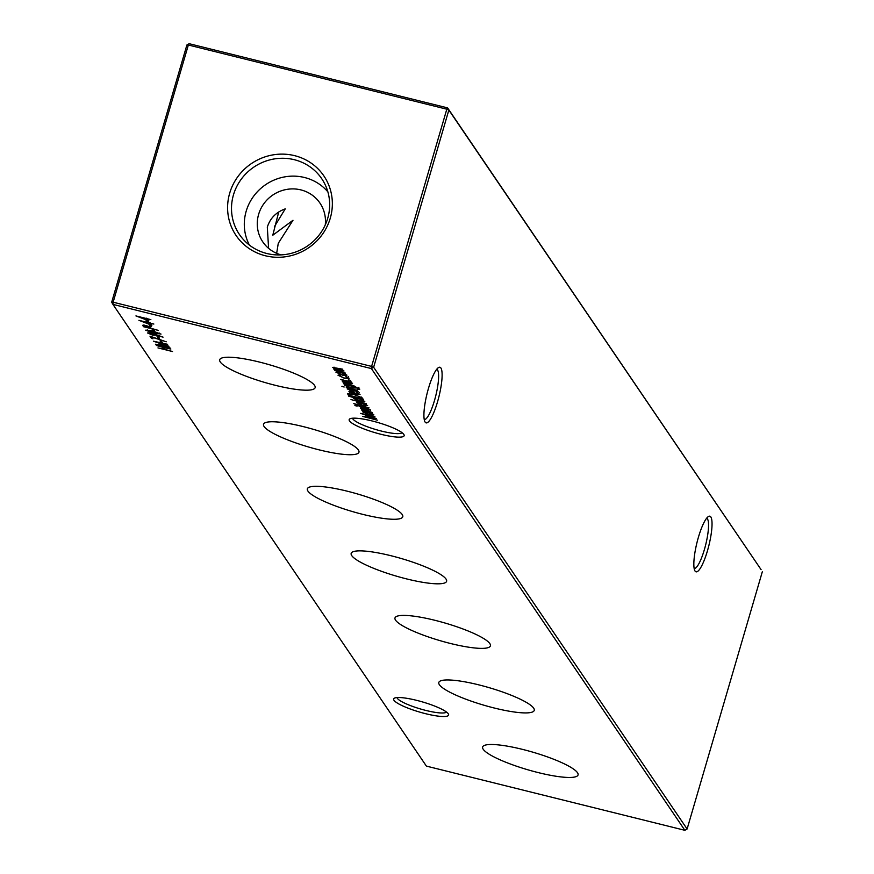 <?xml version="1.0" encoding="UTF-8"?>
<svg xmlns="http://www.w3.org/2000/svg" width="874" height="874" viewBox="0 0 874 874"><rect width="100%" height="100%" fill="white"/><g stroke="black" fill="none" stroke-linecap="round" stroke-linejoin="round"><path stroke-width="1.31" d="M278.719 211.989L272.786 235.226L292.998 220.27L278.271 243.3L276.665 253.329M268.591 248.325L267.313 227.153C270.099 218.292 276.075 212.196 285.252 208.864L274.458 226.563M416.581 700.336A28.645 5.277 16.3 0 1 448.406 713.971A28.645 5.277 16.3 0 1 425.66 713.708A28.645 5.277 16.3 0 1 394.392 698.173A28.645 5.277 16.3 0 1 416.581 700.336M397.014 697.583A25.881 4.763 -163.7 0 0 425.988 710.464A25.881 4.763 -163.7 0 0 446.516 712.048M372.106 420.962A28.645 5.277 16.3 0 1 403.941 434.607A28.645 5.277 16.3 0 1 381.195 434.345A28.645 5.277 16.3 0 1 349.928 418.81A28.645 5.277 16.3 0 1 372.106 420.962M352.55 418.22A25.881 4.763 -163.7 0 0 381.523 431.101A25.881 4.763 -163.7 0 0 402.04 432.685M425.114 422.076A28.645 6.129 -76.1 0 1 424.972 421.858A28.645 6.129 -76.1 0 1 427.069 393.573A28.645 6.129 -76.1 0 1 438.453 367.604A28.645 6.129 -76.1 0 1 440.922 368.03A28.645 6.129 -76.1 0 1 437.557 401.745A28.645 6.129 -76.1 0 1 425.114 422.076M424.229 419.542A25.881 5.539 103.9 0 0 435.197 397.954A25.881 5.539 103.9 0 0 437.535 369.986A25.881 5.539 103.9 0 0 436.705 369.309M695.038 571.028A28.645 6.129 -76.1 0 1 694.896 570.809A28.645 6.129 -76.1 0 1 696.993 542.525A28.645 6.129 -76.1 0 1 708.377 516.556A28.645 6.129 -76.1 0 1 710.846 516.982A28.645 6.129 -76.1 0 1 707.481 550.696A28.645 6.129 -76.1 0 1 695.038 571.028M694.153 568.482A25.881 5.539 103.9 0 0 705.132 546.906A25.881 5.539 103.9 0 0 707.459 518.938A25.881 5.539 103.9 0 0 706.629 518.249M538.231 772.594A49.709 9.155 -163.7 0 0 578.075 774.888A49.709 9.155 -163.7 0 0 522.466 749.368A49.709 9.155 -163.7 0 0 482.645 746.975A49.709 9.155 -163.7 0 0 538.231 772.594M494.411 708.049A49.709 9.155 -163.7 0 0 534.254 710.344A49.709 9.155 -163.7 0 0 478.646 684.823A49.709 9.155 -163.7 0 0 438.824 682.43A49.709 9.155 -163.7 0 0 494.411 708.049M450.591 643.504A49.709 9.155 -163.7 0 0 490.434 645.788A49.709 9.155 -163.7 0 0 434.826 620.278A49.709 9.155 -163.7 0 0 395.004 617.885A49.709 9.155 -163.7 0 0 450.591 643.504M406.771 578.949A49.709 9.155 -163.7 0 0 446.614 581.243A49.709 9.155 -163.7 0 0 391.006 555.733A49.709 9.155 -163.7 0 0 351.184 553.34A49.709 9.155 -163.7 0 0 406.771 578.949M362.95 514.404A49.709 9.155 -163.7 0 0 402.794 516.698A49.709 9.155 -163.7 0 0 347.186 491.177A49.709 9.155 -163.7 0 0 307.364 488.795A49.709 9.155 -163.7 0 0 362.95 514.404M319.13 449.859A49.709 9.155 -163.7 0 0 358.974 452.153A49.709 9.155 -163.7 0 0 303.354 426.632A49.709 9.155 -163.7 0 0 263.544 424.24A49.709 9.155 -163.7 0 0 319.13 449.859M275.31 385.314A49.709 9.155 -163.7 0 0 315.153 387.597A49.709 9.155 -163.7 0 0 259.534 362.087A49.709 9.155 -163.7 0 0 219.724 359.695A49.709 9.155 -163.7 0 0 275.31 385.314M265.335 255.754A53.052 50.9 -34.2 0 0 330.274 218.194A53.052 50.9 -34.2 0 0 294.614 155.659A53.052 50.9 -34.2 0 0 229.676 193.22A53.052 50.9 -34.2 0 0 265.335 255.754M266.865 253.504A49.709 47.688 -34.2 0 0 318.464 235.882A49.709 47.688 -34.2 0 0 324.221 182.841A49.709 47.688 -34.2 0 0 294.298 159.702A49.709 47.688 -34.2 0 0 239.727 181.388A49.709 47.688 -34.2 0 0 242.393 238.394A49.709 47.688 -34.2 0 0 266.865 253.504M327.87 191.854A47.677 45.732 -34.2 0 0 304.523 177.509A47.677 45.732 -34.2 0 0 255.11 194.323A47.677 45.732 -34.2 0 0 249.418 245.102M325.259 224.902A34.545 33.136 -34.2 0 0 319.95 203.085A34.545 33.136 -34.2 0 0 300.896 189.898A34.545 33.136 -34.2 0 0 263.981 203.533A34.545 33.136 -34.2 0 0 262.79 241.89A34.545 33.136 -34.2 0 0 281.111 254.88M111.686 302.207L113.139 302.207L112.921 304.381L426.392 766.105L684.855 830.3L371.384 368.577L112.921 304.381L111.686 302.207L186.894 45L188.347 45.011L113.139 302.207L371.603 366.403L446.811 109.195L188.347 45.011L189.145 43.7L447.608 107.895L761.079 569.619L448.854 110.058L373.635 367.266L687.106 829L762.314 571.793M349.808 380.19L350.692 380.627M348.289 379.928L349.272 380.026M336.097 371.953L340.576 372.444L346.967 375.154L342.422 375.154L335.889 372.138M172.517 351.534L157.965 347.918L163.722 349.087L162.466 347.24L156.282 345.438L170.834 349.054L163.962 347.612L165.208 349.458L172.517 351.534M162.488 342.695L160.991 342.324L160.062 340.947L161.548 341.319L162.488 342.695M159.494 338.282L157.997 337.91L157.058 336.534L158.555 336.905L159.494 338.282M160.903 333.966L154.075 333.267L145.608 330.175L152.426 330.831L160.958 334.174M158.128 330.339L143.576 326.723L142.768 325.259L145.98 325.489L150.164 327.127L151.191 328.351L158.128 330.339M143.38 325.073L143.096 326.024L142.768 325.259M151.868 325.237L138.933 320.332L153.857 324.046L150.71 323.533L151.868 325.237M362.273 397.932L363.027 399.047L348.475 395.43L347.743 393.693L353.937 394.338L362.273 397.932M348.333 393.508L347.983 394.698L347.743 393.693M347.262 388.777L358.242 391.76L357.313 392.153L354.931 390.569L350.441 390.339L347.175 388.864M349.327 389.127L348.507 389.301M358.242 391.76L357.313 392.153L357.575 391.268M356.188 391.694L357.073 391.039M357.138 390.35L346.279 387.39L357.138 390.35M342.488 381.545L352.55 383.599L343.733 382.266L354.101 385.893L343.471 383.249L345.175 383.402L342.324 381.676M343.832 381.545L343.733 382.266M364.731 401.308L360.121 401.297L353.708 398.566L355.237 398.063L348.671 396.162L363.595 399.866L361.978 399.735L364.797 401.592M356.767 402.39L361.235 402.881L367.637 405.591L363.081 405.591L356.548 402.575M370.117 409.48L359.269 406.519L370.117 409.48M360.525 408.114L370.587 410.168L361.77 408.835L372.149 412.462L361.508 409.83L363.213 409.982L360.372 408.245M361.88 408.114L361.77 408.835M148.875 320.824L135.929 315.918L150.863 319.633L147.717 319.119L148.875 320.824M373.777 414.637L369.167 414.637L362.765 411.894L364.196 411.37L362.011 410.562L372.641 413.205L371.024 413.063L373.853 414.921M356.352 405.7L354.899 405.569L357.138 406.126M354.931 405.46L355.816 405.547M353.861 403.602L369.025 407.863L358.853 405.918L353.784 403.58M366.119 403.591L350.977 399.56L366.119 403.591M340.893 379.392L351.883 382.386L350.944 382.779L348.562 381.195L344.072 380.955L340.805 379.48M342.958 379.753L342.138 379.928M351.883 382.386L350.944 382.779L351.206 381.894M349.818 382.32L350.703 381.654M359.607 388.974L357.16 389.476L358.329 388.679L352.79 386.439L355.532 388.001L351.097 388.012L344.706 385.303L346.049 384.768L343.974 383.992L355.74 386.985L359.717 389.356M358.93 387.248L358.493 388.111M343.362 386.581L341.909 386.439L344.148 386.996M341.942 386.33L342.837 386.417M359.957 394.272L355.368 394.229L348.934 391.53L350.31 390.995L353.817 391.628L355.401 393.977L358.668 393.988L356.199 392.339L360.033 394.578M359.236 392.459L358.832 393.431M148.504 322.102L147.007 321.73L146.078 320.354L147.564 320.725L148.504 322.102M151.497 326.515L150.011 326.144L149.072 324.767L150.568 325.139L151.497 326.515M154.622 331.115L153.125 330.743L152.196 329.367L153.682 329.738L154.622 331.115M156.282 335.157L152.721 335.19L147.488 332.939L151.202 332.939L163.056 337.146L156.348 335.398M152.994 338.773L151.508 338.402L150.011 336.195L166.213 341.789L151.868 337.113L152.994 338.773M170.113 347.994L155.463 344.225L166.366 345.667L153.387 341.177L167.622 344.312L157.604 342.379L168.955 346.279L159.385 345.044L170.113 347.994M333.868 368.894L335.78 369.003L332.557 367.408L342.772 369.199L333.901 367.779L343.995 371.002L335.124 369.582L345.427 373.111L334.797 370.467L336.424 370.609L333.726 369.025M334.01 367.124L333.901 367.779M335.234 368.915L335.124 369.582M338.227 375.001L339.757 374.946L340.62 375.394L339.396 375.875L344.323 378.038L347.786 377.961L345.809 376.454L349.097 378.289L344.662 378.387L337.987 375.219M339.527 374.924L339.396 375.875M348.376 376.486L347.95 377.404M377.393 420.186L362.732 416.428L373.635 417.859L360.667 413.369L374.891 416.516L364.873 414.582L376.224 418.471L366.665 417.237L377.393 420.186M687.106 829L684.855 830.3M371.384 368.577L373.635 367.266L371.603 366.403L371.384 368.577M448.854 110.058L447.608 107.895L446.811 109.195L448.854 110.058M186.894 45L189.145 43.7M146.952 319.818L146.231 318.748L139.906 317.175L146.952 319.818L147.324 318.54M146.395 318.18L146.231 318.748M364.272 411.119L364.065 412.211L368.97 414.309L372.466 414.309L367.572 412.211L364.065 412.211M372.619 413.784L372.521 414.505L372.717 413.839M359.138 404.957L358.853 405.918M358.81 404.87L358.613 405.547M361.465 403.198L357.936 403.187L362.874 405.274L366.326 405.274L361.541 402.958M358.067 402.313L357.936 403.187M366.479 404.738L366.392 405.481L366.588 404.793M358.515 398.872L355.019 398.883L359.913 400.98L363.409 400.969L358.591 398.631M355.128 398.052L355.019 398.883M363.562 400.445L363.464 401.177L363.66 400.5M346.945 380.594L346.781 381.151M345.82 380.605L345.634 381.239M349.447 385.62L345.995 385.598L350.933 387.706L354.221 387.652L349.524 385.368M346.443 383.653L345.995 385.598M346.301 384.56L346.093 385.248M354.363 387.149L354.287 387.903L354.494 387.215M353.304 389.968L353.151 390.525M352.189 389.99L352.003 390.623M354.407 392.502L354.079 393.617L352.725 391.628L350.234 391.847L351.621 393.049M351.687 392.765L354.079 393.617M350.354 391.006L350.234 391.847M349.36 393.781L348.475 395.43M349.753 395.474L361.323 398.347L359.979 396.818L354.156 394.655L349.239 394.229L349.753 395.474M361.639 397.266L361.323 398.347M349.447 393.508L349.578 395.223M147.324 320.66L147.007 321.73M149.946 324.232L149.225 323.162L142.899 321.588L149.946 324.232L150.317 322.954M149.388 322.593L149.225 323.162M150.317 325.073L150.011 326.144M144.046 325.117L143.576 326.723M144.407 326.122L149.705 327.979L146.209 325.816L144.407 326.122L144.407 325.161M149.498 326.712L149.312 327.357M149.989 327.007L149.705 327.979M153.442 329.673L153.125 330.743M147.094 330.536L153.846 332.95L159.407 333.584L152.633 331.159L147.094 330.536L147.236 329.782M159.549 333.092L159.439 333.726L159.614 333.114M152.426 334.851L154.753 334.731L151.333 333.245L148.995 333.333L152.426 334.851M155.31 333.191L154.927 334.108M149.115 332.535L148.995 333.333M158.314 336.851L157.997 337.91M151.879 337.124L151.508 338.402M161.308 341.264L160.991 342.324M164.093 347.808L163.722 349.087M334.971 368.883L334.676 369.877M340.805 372.761L337.266 372.75L342.204 374.837L345.667 374.837L340.882 372.521M337.408 371.876L337.266 372.75M345.82 374.301L345.733 375.044L345.929 374.356M361.312 397.025L361.038 397.932M349.207 394.294L349.709 392.557"/></g></svg>
